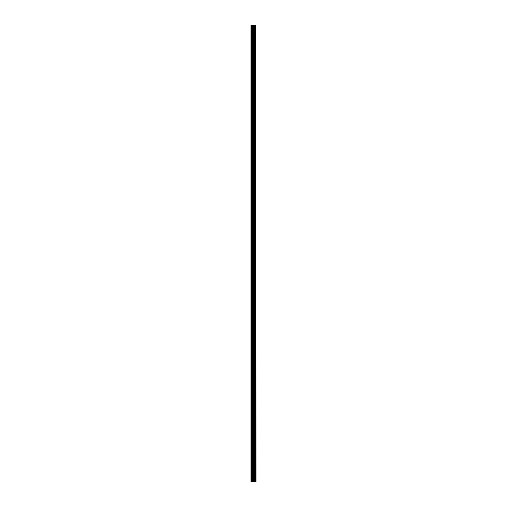 <?xml version="1.0" encoding="UTF-8"?>
<svg xmlns="http://www.w3.org/2000/svg" width="507" height="507" viewBox="0 0 507 507"><rect width="100%" height="100%" fill="white"/><g stroke="black" fill="none" stroke-linecap="round" stroke-linejoin="round"><path stroke-width="0.76" d="M255.839 25.35L256.01 481.65L255.839 25.35L250.99 25.35L250.99 481.65L251.339 481.65L251.339 25.35M251.339 481.65L255.839 481.65M255.813 481.65L255.813 25.35M255.389 481.65L255.389 25.35M255.357 481.65L255.357 25.35M254.356 481.65L254.356 25.35M254.311 481.65L254.311 25.35M255.319 481.65L255.319 25.35M255.236 481.65L255.236 25.35M254.92 481.65L254.92 25.35M254.837 481.65L254.837 25.35M254.806 481.65L254.806 25.35M254.774 481.65L254.774 25.35M254.14 481.65L254.14 25.35M253.982 481.65L253.982 25.35M253.335 481.65L253.335 25.35M253.177 481.65L253.177 25.35M252.486 481.65L252.486 25.35M252.328 481.65L252.328 25.35"/></g></svg>
